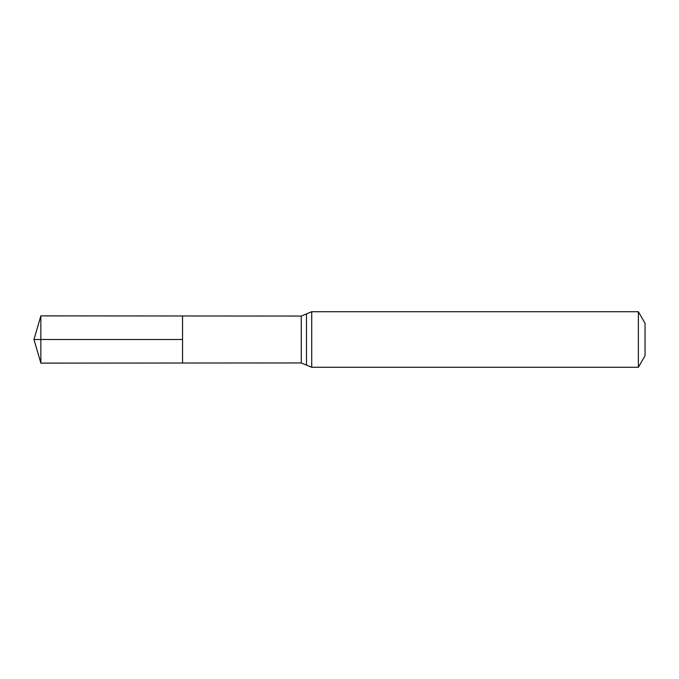 <?xml version="1.0" encoding="UTF-8"?>
<svg xmlns="http://www.w3.org/2000/svg" width="679" height="679" viewBox="0 0 679 679"><rect width="100%" height="100%" fill="white"/><g stroke="black" fill="none" stroke-linecap="round" stroke-linejoin="round"><path stroke-width="1.02" d="M182.558 339.5L182.558 315.981L40.85 315.888L40.85 363.112L182.558 363.019L182.558 315.981L301.255 316.049L301.255 362.951L182.558 363.019L182.558 339.5M638.37 311.72L638.37 367.28L645.05 355.703L645.05 323.297L638.37 311.72L311.72 311.72L301.255 316.049M40.85 363.112L33.95 339.5L182.558 339.5L40.85 339.5M638.37 367.28L311.72 367.28L311.72 311.72M311.72 367.28L306.492 365.115L306.492 313.885M306.492 365.115L301.255 362.951M33.95 339.5L40.85 315.888"/></g></svg>
